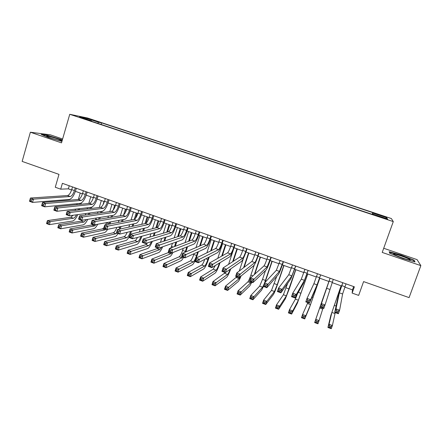 <?xml version="1.0" encoding="UTF-8"?>
<svg xmlns="http://www.w3.org/2000/svg" width="443" height="443" viewBox="0 0 443 443"><rect width="100%" height="100%" fill="white"/><g stroke="black" fill="none" stroke-linecap="round" stroke-linejoin="round"><path stroke-width="0.66" d="M79.84 117.484L85.128 118.912L79.84 117.484M62.618 139.008L50.325 134.822L30.379 132.224L22.15 161.413L58.991 174.381L55.264 187.239L60.697 189.172L68.36 188.834L71.6 189.986M391.368 218.549L87.609 118.021L69.75 114.294L393.284 221.594L391.368 218.549M393.284 221.594L382.209 252.427L420.85 265.628L417.09 259.626L383.704 248.268M420.85 265.628L409.083 297.613L363.592 281.598L358.658 295.403L352.141 293.083L354.372 286.826L62.397 183.33L60.697 189.172M383.727 217.823L377.048 215.879L383.954 218.321L387.741 219.307L383.727 217.823L383.588 218.2M91.635 121.31L91.59 120.861L88.262 120.191L373.211 214.667L373.095 214.157L372.934 214.578M91.59 120.861L79.585 116.88L86.817 118.375L98.54 122.257L101.624 122.877L372.751 212.623L372.856 213.094L386.805 217.712L387.442 218.914L373.095 214.157M30.379 132.224L61.505 142.862L69.75 114.294M344.848 287.136L352.484 289.855L352.141 293.083M75.399 191.337L82.453 193.846M86.224 195.186L93.379 197.728M97.122 199.062L104.376 201.637M108.098 202.96L115.451 205.58M119.15 206.892L126.609 209.545M130.275 210.846L137.839 213.537M141.483 214.833L149.153 217.557M152.769 218.848L160.549 221.611M164.131 222.884L172.022 225.692M175.578 226.954L183.574 229.801M187.107 231.052L195.213 233.937M198.713 235.183L206.936 238.101M210.408 239.336L218.742 242.299M222.181 243.523L230.631 246.529M234.042 247.742L242.609 250.788M245.992 251.989L254.675 255.079M258.025 256.27L266.83 259.399M270.141 260.578L279.068 263.751M282.352 264.92L291.405 268.137M294.65 269.289L303.826 272.556M307.043 273.696L316.341 277.002M319.525 278.132L328.944 281.482M332.117 282.612L341.592 285.979M353.652 286.571L352.484 289.855M69.258 185.761L68.36 188.834M372.43 214.412L372.856 213.094M372.148 214.318L372.751 212.623M101.154 124.466L101.624 122.877M98.54 122.257L97.742 123.331M385.654 218.321L386.805 217.712M86.817 118.375L87 119.339M401.181 255.096L389.198 251.696L389.713 253.28L402.731 258.452L415.041 261.924L414 260.152L401.181 255.096L401.076 255.378M62.358 139.916L47.102 135.132L41.155 134.373L48.387 137.491L61.931 141.389M413.79 260.728L414 260.152M47.019 135.425L47.102 135.132M342.81 282.728L339.388 292.84L335.955 308.893L339.604 310.222L338.358 313.733L334.709 312.404L338.297 295.935L342.744 282.706M346.005 283.858L342.605 293.991L339.604 310.222L338.064 311.252L336.597 310.72L336.099 312.127L337.56 312.658L338.064 311.252M336.099 312.127L334.709 312.404L335.955 308.893L336.597 310.72M337.56 312.658L338.358 313.733M341.143 285.818L331.885 312.415L329.06 324.265L332.4 325.494L331.264 328.706L327.925 327.471L330.838 315.377L341.082 285.796M335.229 312.592L332.4 325.494L330.971 326.469L329.636 325.976L329.177 327.261L330.517 327.759L330.971 326.469M329.177 327.261L327.925 327.471L329.06 324.265L329.636 325.976M330.517 327.759L331.264 328.706M402.305 257.981C407.881 259.814 410.517 260.406 410.201 259.748C409 258.889 406.07 257.643 401.402 256.015C394.995 253.933 392.559 253.474 394.076 254.625L402.305 257.981M405.256 258.933L397.964 256.386M389.408 252.349L401.114 255.389L413.54 260.29L414.377 261.735M389.912 253.363L389.497 252.1M58.47 140.265C60.984 140.846 62.07 140.952 61.715 140.575C59.661 139.445 55.757 138.127 49.998 136.632C46.997 135.935 45.989 135.89 46.975 136.505C49.561 137.712 53.393 138.964 58.47 140.265M56.034 139.634L52.03 138.432M42.157 134.805L47.257 135.453L62.275 140.193M330.096 278.221L321.424 303.621L325.046 304.934L323.811 308.439L320.195 307.121L330.09 278.221M333.269 279.345L325.046 304.934L323.473 305.952L322.022 305.421L321.529 306.827L322.98 307.353L323.473 305.952M321.529 306.827L320.195 307.121L321.424 303.621L322.022 305.421M322.98 307.353L323.811 308.439M317.476 273.746L313.888 283.719L307.016 298.394L310.604 299.695L309.391 303.184L315.981 287.933L320.66 274.876M320.621 274.859L317.055 284.849L310.604 299.695L309.015 300.697L307.575 300.171L307.088 301.572L308.527 302.093L309.015 300.697M308.527 302.093L309.391 303.184L305.803 301.882L307.016 298.394L307.575 300.171M305.803 301.882L307.088 301.572M304.945 269.305L301.279 279.206L292.729 293.211L296.289 294.501L295.093 297.978L303.361 283.404L308.167 270.446M308.068 270.413L304.424 280.33L296.289 294.501L294.673 295.487L293.244 294.966L292.762 296.361L294.191 296.882L294.673 295.487M294.191 296.882L295.093 297.978L291.533 296.688L292.729 293.211L293.244 294.966M291.533 296.688L292.762 296.361M292.513 264.897L288.77 274.726L278.564 288.072L282.097 289.351L280.912 292.817L290.835 278.907L295.763 266.049M295.614 265.999L291.887 275.845L282.097 289.351L280.452 290.32L279.04 289.805L278.564 291.195L279.976 291.71L280.452 290.32M279.976 291.71L280.912 292.817L277.384 291.533L278.564 288.072L279.04 289.805M277.384 291.533L278.564 291.195M322.271 300.365L328.894 281.466L315.765 319.37L319.076 320.588L317.952 323.789L314.641 322.565L322.271 300.365M322.997 308.14L319.076 320.588L317.625 321.552L316.296 321.059L315.848 322.343L317.177 322.836L317.625 321.552M315.848 322.343L314.641 322.565L315.765 319.37L316.296 321.059M317.177 322.836L317.952 323.789M307.824 302.619L302.569 314.508L305.858 315.721L304.745 318.91L309.474 307.569L319.818 278.237M319.78 278.226L310.499 304.623L305.858 315.721L304.385 316.667L303.067 316.186L302.619 317.465L303.937 317.947L304.385 316.667M303.937 317.947L304.745 318.91L301.456 317.697L302.569 314.508L303.067 316.186M301.456 317.697L302.619 317.465M297.43 293.859L295.392 299.119L289.473 309.69L292.74 310.892L291.638 314.076L297.386 303.156L307.785 273.962M307.691 273.929L298.399 300.216L292.74 310.892L291.245 311.828L289.938 311.346L289.495 312.62L290.807 313.101L291.245 311.828M290.807 313.101L291.638 314.076L288.376 312.869L289.473 309.69L289.938 311.346M288.376 312.869L289.495 312.62M287.645 283.382L283.398 294.75L276.482 304.906L279.721 306.102L278.636 309.275L285.386 298.77L289.401 288.476L295.835 269.709M295.691 269.66L286.388 295.841L279.721 306.102L278.21 307.021L276.908 306.545L276.476 307.813L277.772 308.295L278.21 307.021M277.772 308.295L278.636 309.275L275.402 308.079L276.482 304.906L276.908 306.545M275.402 308.079L276.476 307.813M280.164 260.523L276.343 270.285L264.521 282.972L268.021 284.245L266.852 287.701L278.403 274.45C279.306 273.076 280.724 269.61 282.651 264.05L283.454 261.686M283.243 261.614L279.444 271.393L268.021 284.245L266.354 285.198L264.953 284.688L264.482 286.073L265.883 286.582L266.354 285.198M265.883 286.582L266.852 287.701L263.352 286.427L264.521 282.972L264.953 284.688M263.352 286.427L264.482 286.073M276.742 276.354L271.493 290.414L263.591 300.16L266.802 301.345L265.734 304.507L273.469 294.418C274.372 292.939 275.751 289.539 277.606 284.207L283.974 265.495M283.775 265.423L277.224 284.683L274.461 291.494L266.802 301.345L265.274 302.253L263.984 301.777L263.552 303.045L264.842 303.521L265.274 302.253M264.842 303.521L265.734 304.507L262.522 303.322L263.591 300.16L263.984 301.777M262.522 303.322L263.552 303.045M267.915 256.176L266.963 259.011C265.673 262.721 264.692 265.008 264.017 265.872L250.594 277.922L254.066 279.179L252.909 282.623L266.06 270.02C267.063 268.685 268.519 265.252 270.44 259.714L271.232 257.355M270.966 257.261L267.09 266.974L254.066 279.179L252.372 280.114L250.982 279.611L250.516 280.995L251.912 281.499L252.372 280.114M251.912 281.499L252.909 282.623L249.442 281.36L250.594 277.922L250.982 279.611M249.442 281.36L250.516 280.995M265.025 282.435L272.19 261.304M271.947 261.22L264.565 282.927M265.501 270.557L262.533 279.361L259.67 286.106L250.799 295.453L253.989 296.627L252.925 299.784L261.636 290.093L263.458 286.466M264.338 283.509L262.621 287.18L253.989 296.627L252.432 297.524L251.159 297.054L250.732 298.316L252.012 298.787L252.432 297.524M252.012 298.787L252.925 299.784L249.741 298.604L250.799 295.453L251.159 297.054M249.741 298.604L250.732 298.316M255.749 251.868L254.808 254.692C253.529 258.385 252.516 260.656 251.774 261.492L236.778 272.91L240.222 274.156L239.082 277.589L253.811 265.623C254.908 264.333 256.408 260.927 258.319 255.406L259.105 253.058M258.778 252.942L257.837 255.766C256.558 259.465 255.556 261.741 254.825 262.583L240.222 274.156L238.511 275.081L237.127 274.577L236.673 275.956L238.052 276.454L238.511 275.081M238.052 276.454L239.082 277.589L235.643 276.338L236.778 272.91L237.127 274.577M235.643 276.338L236.673 275.956M254.803 274.145L260.495 257.145M260.196 257.04L254.321 274.571M254.221 265.124L250.871 275.142C249.647 278.691 248.667 280.917 247.93 281.831L238.101 290.78L241.269 291.948L240.217 295.088L249.885 285.801L251.807 282.224M251.397 282.075L241.269 291.948L239.696 292.829L238.428 292.363L238.007 293.62L239.275 294.091L239.696 292.829M239.275 294.091L240.217 295.088L237.06 293.925L238.101 290.78L238.428 292.363M237.06 293.925L238.007 293.62M243.672 247.587L242.742 250.4C241.468 254.083 240.433 256.336 239.624 257.145L223.084 267.937L226.495 269.178L225.371 272.6L241.651 261.259C242.842 260.008 244.381 256.63 246.28 251.131L247.061 248.789M246.685 248.65L245.749 251.469C244.475 255.157 243.445 257.411 242.653 258.23L226.495 269.178L224.762 270.086L223.394 269.588L222.94 270.961L224.308 271.459L224.762 270.086M224.308 271.459L225.371 272.6L221.96 271.36L223.084 267.937L223.394 269.588M221.96 271.36L222.94 270.961M244.126 267.317L248.877 253.019M248.529 252.892L243.606 267.716M243.545 258.136L239.275 271.011M240.438 276.493L239.181 278.641L228.649 287.297L227.608 290.436L238.218 281.543C238.893 280.89 239.857 279.024 241.108 275.945M236.861 276.781L225.504 286.145L228.649 287.297L227.054 288.171L225.797 287.706L225.382 288.963L226.639 289.429L227.054 288.171M226.639 289.429L227.608 290.436L224.474 289.279L225.504 286.145L225.797 287.706M224.474 289.279L225.382 288.963M231.683 243.334L230.759 246.142C229.496 249.813 228.433 252.045 227.564 252.831L209.495 263.009L212.884 264.238L211.771 267.65L229.579 256.929C230.858 255.716 232.442 252.372 234.33 246.884L235.1 244.547M234.674 244.398L233.749 247.205C232.481 250.882 231.423 253.114 230.57 253.905L212.884 264.238L211.123 265.13L209.766 264.637L209.323 266.005L210.68 266.498L211.123 265.13M210.68 266.498L211.771 267.65L208.387 266.42L209.495 263.009L209.766 264.637M208.387 266.42L209.323 266.005M233.262 261.298L237.343 248.916M236.944 248.772L232.691 261.669M234.065 247.748L228.599 264.338M230.161 269.261C229.092 272.091 228.234 273.807 227.586 274.416L216.123 282.689L215.093 285.813L226.633 277.307C227.702 276.26 229.07 273.442 230.748 268.851M225.321 272.583L213.005 281.543L216.123 282.689L214.512 283.548L213.26 283.088L212.85 284.34L214.102 284.799L214.512 283.548M214.102 284.799L215.093 285.813L211.981 284.666L213.005 281.543L213.26 283.088M211.981 284.666L212.85 284.34M219.778 239.115L218.87 241.917C217.613 245.577 216.516 247.787 215.591 248.545L196.022 258.119L199.383 259.338L198.281 262.738L217.591 252.626C218.964 251.452 220.592 248.135 222.469 242.67L223.228 240.339M222.746 240.167L221.832 242.969C220.575 246.635 219.49 248.85 218.576 249.614L197.6 260.218L196.255 259.725L195.817 261.093L197.163 261.58L197.6 260.218M197.163 261.58L198.281 262.738L194.931 261.52L196.022 258.119L196.255 259.725M194.931 261.52L195.817 261.093M215.315 265.518L213.21 269.178L200.596 276.975L203.691 278.11L202.678 281.227L215.132 273.104C216.472 271.819 218.045 268.558 219.844 263.308L220.06 262.66M222.303 255.794L225.891 244.841M225.443 244.686L221.694 256.137M219.435 263.031L219.224 263.685C218.017 267.201 216.965 269.383 216.073 270.224L203.691 278.11L202.058 278.957L200.823 278.503L200.413 279.749L201.654 280.209L202.058 278.957M222.58 243.667L217.784 258.341M201.654 280.209L202.678 281.227L199.583 280.087L200.596 276.975L200.823 278.503M199.583 280.087L200.413 279.749M207.961 234.928L207.064 237.719C205.812 241.369 204.694 243.556 203.702 244.292L182.66 253.269L185.994 254.481L184.908 257.87L205.696 248.357C207.158 247.222 208.825 243.932 210.691 238.489L211.444 236.163M210.907 235.975L210.004 238.766C208.753 242.415 207.64 244.614 206.665 245.356L184.188 255.345L182.854 254.858L182.422 256.22L183.756 256.702L184.188 255.345M183.756 256.702L184.908 257.87L181.58 256.658L182.66 253.269L182.854 254.858M181.58 256.658L182.422 256.22M204.766 259.343C203.625 262.466 202.634 264.355 201.798 265.019L188.281 272.439L191.354 273.569L190.352 276.681L203.708 268.934C205.131 267.683 206.737 264.443 208.531 259.216L209.251 256.995M211.317 250.638L214.512 240.798M214.019 240.621L210.663 250.959M208.587 257.344L207.867 259.57C206.659 263.076 205.585 265.241 204.644 266.06L189.704 274.405L188.474 273.951L188.076 275.197L189.305 275.651L189.704 274.405M211.173 239.613L206.898 252.798M189.305 275.651L190.352 276.681L187.284 275.546L188.281 272.439L188.474 273.951M187.284 275.546L188.076 275.197M196.232 230.77L195.341 233.555C194.095 237.188 192.949 239.364 191.902 240.073L169.409 248.462L172.709 249.658L171.64 253.042L193.884 244.121C195.435 243.024 197.141 239.763 198.996 234.33L199.743 232.016M199.156 231.805L198.259 234.591C197.019 238.229 195.878 240.411 194.842 241.125L170.887 250.511L169.564 250.029L169.137 251.386L170.461 251.868L170.887 250.511M170.461 251.868L171.64 253.042L168.34 251.84L169.409 248.462L169.564 250.029M168.34 251.84L169.137 251.386M196.282 257.992L198.409 251.69M200.33 245.732L203.215 236.784M202.672 236.59L199.627 246.031M197.7 252.017L196.581 255.489C195.385 258.983 194.289 261.126 193.286 261.918L179.105 269.062L178.114 272.163L192.362 264.787C193.159 264.299 194.161 262.754 195.374 260.141M199.848 235.582L195.989 247.587M194.023 253.701L193.774 254.47C192.578 257.964 191.476 260.102 190.462 260.894L176.059 267.943L179.105 269.062L177.444 269.881L176.22 269.433L175.827 270.679L177.045 271.127L177.444 269.881M177.045 271.127L178.114 272.163L175.074 271.038L176.059 267.943L176.22 269.433M175.074 271.038L175.827 270.679M185.877 251.895L187.561 246.657M189.366 241.02L191.996 232.791M191.404 232.581L188.618 241.297M186.808 246.956L185.113 252.222M188.602 231.584L185.08 242.614M183.241 248.39L182.588 250.422C181.403 253.905 180.273 256.026 179.205 256.79L163.927 263.474L166.956 264.587L165.975 267.677L181.098 260.672C181.763 260.329 182.582 259.233 183.563 257.383M182.76 257.09L182.012 257.815L165.272 265.396L164.06 264.953L163.666 266.188L164.879 266.636L165.272 265.396M164.879 266.636L165.975 267.677L162.952 266.564L163.927 263.474L164.06 264.953M162.952 266.564L163.666 266.188M175.323 246.253L176.729 241.823M178.435 236.451L180.855 228.832M180.212 228.605L177.643 236.712M175.932 242.105L174.52 246.552M177.427 227.613L174.193 237.836M172.454 243.329L170.965 247.881M171.596 253.025L170.815 253.734L154.889 260.146L153.92 263.231L169.907 256.586C170.727 256.187 171.718 254.841 172.875 252.543M168.816 252.012L168.024 252.715L151.888 259.044L154.889 260.146L153.189 260.944L151.988 260.501L151.6 261.735L152.802 262.184L153.189 260.944M152.802 262.184L153.92 263.231L150.925 262.123L151.888 259.044L151.988 260.501M150.925 262.123L151.6 261.735M184.581 226.639L183.701 229.419C182.461 233.04 181.292 235.194 180.185 235.881L156.263 243.689L159.535 244.879L158.478 248.252L182.156 239.912C183.795 238.855 185.539 235.621 187.383 230.205L188.12 227.896M187.489 227.669L186.603 230.449C185.362 234.076 184.199 236.235 183.109 236.922L157.697 245.715L156.379 245.239L155.958 246.59L157.271 247.067L157.697 245.715M157.271 247.067L158.478 248.252L155.205 247.061L156.263 243.689L156.379 245.239M155.205 247.061L155.958 246.59M173.014 222.541L172.144 225.31C170.915 228.92 169.719 231.058 168.55 231.717L143.222 238.96L146.472 240.139L145.426 243.5L170.511 235.737C172.238 234.712 174.021 231.506 175.854 226.113L176.585 223.804M175.899 223.565L175.024 226.334C173.794 229.95 172.604 232.088 171.452 232.758L144.606 240.964L143.305 240.488L142.884 241.834L144.191 242.31L144.606 240.964M144.191 242.31L145.426 243.5L142.181 242.315L143.222 238.96L143.305 240.488M142.181 242.315L142.884 241.834M161.534 218.471L160.671 221.234C159.447 224.828 158.223 226.949 157.005 227.586L130.286 234.264L133.509 235.432L132.479 238.783L158.954 231.589C160.765 230.598 162.581 227.42 164.408 222.043L165.128 219.745M164.397 219.484L163.528 222.248C162.304 225.852 161.091 227.973 159.884 228.616L133.509 235.432L131.626 236.246L130.336 235.776L129.921 237.121L131.211 237.586L131.626 236.246M131.211 237.586L132.479 238.783L129.256 237.614L130.286 234.264L130.336 235.776M129.256 237.614L129.921 237.121M164.741 240.92L165.926 237.155M167.548 232.005L169.785 224.894M169.104 224.651L166.712 232.243M165.084 237.415L163.893 241.197M166.335 223.671L163.34 233.206M161.689 238.467L160.477 242.315M161.684 247.122L159.69 249.68L142.917 255.738L141.959 258.812L158.799 252.527C159.929 251.967 161.224 250.046 162.686 246.768M157.747 247.986L156.922 248.673L139.938 254.642L142.917 255.738L141.201 256.525L140.005 256.087L139.623 257.317L140.819 257.76L141.201 256.525M140.819 257.76L141.959 258.812L138.986 257.715L139.938 254.642L140.005 256.087M138.986 257.715L139.623 257.317M150.127 214.429L149.274 217.181C148.056 220.769 146.81 222.868 145.537 223.482L117.456 229.607L120.651 230.77L119.632 234.109L147.475 227.469C149.369 226.517 151.224 223.366 153.04 218.006L153.754 215.713M152.973 215.436L152.115 218.194C150.897 221.782 149.656 223.887 148.394 224.507L120.651 230.77L118.752 231.567L117.467 231.102L117.063 232.442L118.342 232.907L118.752 231.567M118.342 232.907L119.632 234.109L116.437 232.946L117.456 229.607L117.467 231.102M116.437 232.946L117.063 232.442M154.153 235.831L155.161 232.619M156.711 227.658L158.793 220.985M158.062 220.73L155.831 227.879M154.275 232.857L153.267 236.086M155.316 219.75L152.525 228.704M150.947 233.76L149.928 237.044M151.406 241.645C150.387 243.949 149.468 245.284 148.649 245.655L131.034 251.364L130.087 254.432L147.763 248.495C149.186 247.775 150.714 245.4 152.348 241.357M147.574 242.836L145.897 244.658L128.077 250.278L131.034 251.364L129.301 252.139L128.116 251.702L127.739 252.931L128.919 253.368L129.301 252.139M128.919 253.368L130.087 254.432L127.13 253.341L128.077 250.278L128.116 251.702M127.13 253.341L127.739 252.931M138.809 210.414L137.961 213.161C136.749 216.738 135.48 218.82 134.151 219.407L104.725 224.989L107.898 226.14L106.89 229.468L136.079 223.377C138.055 222.464 139.949 219.335 141.754 213.997L142.458 211.71M141.633 211.416L140.78 214.163C139.573 217.74 138.305 219.828 136.987 220.426L107.898 226.14L105.977 226.927L104.703 226.467L104.304 227.802L105.572 228.261L105.977 226.927M105.572 228.261L106.89 229.468L103.723 228.317L104.725 224.989L104.703 226.467M103.723 228.317L104.304 227.802M143.587 230.941L144.44 228.195M145.963 223.278L147.873 217.103M147.104 216.832L145.005 223.599M143.51 228.411L142.657 231.174M144.374 215.857L141.76 224.308M140.248 229.192L139.384 231.988M140.99 236.468C139.855 239.414 138.753 241.147 137.679 241.662L119.233 247.022L118.298 250.079L136.798 244.492C138.509 243.622 140.221 240.865 141.932 236.213M137.463 237.431C136.533 239.309 135.691 240.388 134.949 240.665L116.299 245.943L119.233 247.022L117.489 247.787L116.31 247.355L115.939 248.578L117.113 249.01L117.489 247.787M117.113 249.01L118.298 250.079L115.368 248.999L116.299 245.943L116.31 247.355M115.368 248.999L115.939 248.578M127.562 206.427L126.726 209.168C125.524 212.734 124.228 214.794 122.844 215.364L92.1 220.409L95.245 221.55L94.248 224.867L124.76 219.318C126.82 218.438 128.747 215.337 130.547 210.015L131.244 207.734M130.369 207.424L129.528 210.165C128.32 213.731 127.036 215.802 125.662 216.372L95.245 221.55L93.307 222.325L92.044 221.865L91.646 223.194L92.908 223.654L93.307 222.325M92.908 223.654L94.248 224.867L91.103 223.726L92.1 220.409L92.044 221.865M91.103 223.726L91.646 223.194M130.414 234.231L131.482 231.285M133.044 226.207L133.764 223.865M135.458 218.349L137.031 213.249M136.211 212.961L134.235 219.385M132.8 224.064L132.075 226.417M130.508 231.517L130.491 231.567C129.334 234.989 128.093 237.033 126.781 237.692L107.527 242.714L106.602 245.76L125.917 240.516C127.174 240.04 128.542 238.245 130.02 235.122M133.504 211.998L131.045 219.999M129.594 224.734L128.863 227.121M127.185 232.309C126.1 234.845 125.059 236.307 124.068 236.7L104.614 241.64L107.527 242.714L105.761 243.467L104.592 243.035L104.221 244.254L105.39 244.686L105.761 243.467M105.39 244.686L106.602 245.76L103.69 244.686L104.614 241.64L104.592 243.035M103.69 244.686L104.221 244.254M116.398 202.473L115.573 205.203C114.372 208.753 113.054 210.802 111.619 211.344L79.568 215.863L82.691 216.998L81.711 220.304L113.524 215.287C115.662 214.44 117.628 211.366 119.416 206.061L120.108 203.786M119.184 203.459L118.353 206.194C117.151 209.749 115.839 211.798 114.416 212.347L82.691 216.998L80.737 217.757L79.485 217.303L79.092 218.626L80.344 219.08L80.737 217.757M80.344 219.08L81.711 220.304L78.588 219.169L79.568 215.863L79.485 217.303M78.588 219.169L79.092 218.626M120.23 229.003L121.039 226.517M122.539 221.611L123.148 219.612M125.247 212.729L126.261 209.417M125.397 209.113L123.625 214.933M122.141 219.794L121.526 221.805M120.025 226.727L119.189 229.23M122.705 208.155L120.391 215.763M118.99 220.37L118.37 222.403M116.908 233.118L115.961 233.749L95.904 238.434L94.985 241.474L115.102 236.562C115.983 236.313 116.969 235.305 118.071 233.539M116.836 227.397C115.684 230.46 114.499 232.254 113.264 232.769L93.008 237.365L95.904 238.434L94.121 239.176L92.964 238.749L92.598 239.968L93.755 240.394L94.121 239.176M93.755 240.394L94.985 241.474L92.094 240.405L93.008 237.365L92.964 238.749M92.094 240.405L92.598 239.968M105.312 198.542L104.493 201.266C103.302 204.804 101.962 206.837 100.467 207.357L67.142 211.35L70.238 212.474L69.269 215.774L102.366 211.283C104.587 210.469 106.586 207.424 108.363 202.135L109.044 199.865M108.075 199.522L107.256 202.246C106.065 205.79 104.725 207.828 103.247 208.354L70.238 212.474L68.266 213.227L67.02 212.773L66.633 214.096L67.873 214.545L68.266 213.227M67.873 214.545L69.269 215.774L66.173 214.65L67.142 211.35L67.02 212.773M66.173 214.65L66.633 214.096M109.991 223.992L110.628 221.888M112.073 217.131L112.583 215.436M114.654 205.292L113.198 210.109M111.536 215.603L111.021 217.303M109.576 222.081L108.928 224.191M111.979 204.345L109.786 211.604M108.435 216.09L107.915 217.812M106.453 222.652L105.672 224.811M106.187 229.214L105.212 229.834L84.364 234.186L83.456 237.215L104.365 232.641C105.345 232.376 106.431 231.268 107.621 229.319M103.85 227.89L102.538 228.859L81.49 233.129L84.364 234.186L82.564 234.917L81.412 234.491L81.052 235.704L82.204 236.13L82.564 234.917M82.204 236.13L83.456 237.215L80.587 236.158L81.49 233.129L81.412 234.491M80.587 236.158L81.052 235.704M94.304 194.638L93.49 197.356C92.305 200.884 90.942 202.9 89.397 203.398L54.81 206.875L57.883 207.994L56.925 211.283L91.286 207.307C93.584 206.532 95.616 203.503 97.382 198.237L98.058 195.972M97.045 195.612L96.236 198.331C95.046 201.864 93.689 203.88 92.161 204.384L57.883 207.994L55.89 208.731L54.661 208.282L54.273 209.6L55.508 210.048L55.89 208.731M55.508 210.048L56.925 211.283L53.852 210.165L54.81 206.875L54.661 208.282M53.852 210.165L54.273 209.6M99.725 219.158L100.262 217.38M101.652 212.751L102.078 211.322M103.983 201.499L102.992 204.81M100.993 211.472L100.561 212.906M99.166 217.552L98.628 219.335M101.331 200.557L99.249 207.507M97.931 211.887L97.499 213.338M96.087 218.039L95.522 219.844M96.269 224.501L94.536 225.941L72.907 229.967L72.01 232.99L93.694 228.743C94.963 228.4 96.308 226.894 97.737 224.236M92.892 224.374L91.878 224.972L70.055 228.92L72.907 229.967L71.096 230.687L69.95 230.266L69.595 231.479L70.736 231.899L71.096 230.687M70.736 231.899L72.01 232.99L69.163 231.938L70.055 228.92L69.95 230.266M69.163 231.938L69.595 231.479M83.367 190.761L82.564 193.475C81.385 196.991 80 198.99 78.405 199.466L42.578 202.44L45.623 203.547L44.677 206.826L80.283 203.359C82.658 202.617 84.724 199.616 86.485 194.361L87.149 192.107M86.092 191.73L85.289 194.444C84.109 197.96 82.73 199.965 81.147 200.446L45.623 203.547L43.613 204.267L42.395 203.824L42.013 205.137L43.237 205.585L43.613 204.267M43.237 205.585L44.677 206.826L41.631 205.713L42.578 202.44L42.395 203.824M41.631 205.713L42.013 205.137M89.486 214.462L89.935 212.972M91.28 208.459L91.646 207.224M90.505 207.396L90.15 208.592M88.799 213.127L88.351 214.622M90.749 196.792L88.766 203.459M87.492 207.745L87.133 208.958M85.77 213.537L85.316 215.054M86.44 219.556L83.932 222.081L61.533 225.78L60.647 228.793L83.101 224.872C84.63 224.446 86.18 222.607 87.758 219.351M82.719 220.143L81.29 221.118L58.703 224.739L61.533 225.78L59.705 226.489L58.57 226.074L58.221 227.281L59.351 227.696L59.705 226.489M59.351 227.696L60.647 228.793L57.823 227.752L58.703 224.739L58.57 226.074M57.823 227.752L58.221 227.281M72.508 186.913L71.716 189.615C70.542 193.12 69.136 195.103 67.491 195.557L30.44 198.032L33.463 199.134L32.527 202.401L69.357 199.439C71.805 198.73 73.903 195.751 75.659 190.518L76.318 188.264M75.216 187.876L74.424 190.579C73.25 194.089 71.844 196.072 70.21 196.531L33.463 199.134L31.436 199.843L30.224 199.405L29.847 200.712L31.06 201.155L31.436 199.843M31.06 201.155L32.527 202.401L29.504 201.299L30.44 198.032L30.224 199.405M29.504 201.299L29.847 200.712M79.286 209.899L79.657 208.653M80.958 204.245L81.34 202.96M80.083 203.381L79.79 204.361M78.483 208.791L78.112 210.037M80.238 193.059L78.345 199.466M77.104 203.669L76.811 204.666M75.493 209.135L75.122 210.397M76.478 214.794C75.432 216.854 74.407 218 73.4 218.238L50.242 221.622L49.367 224.629L72.574 221.029C74.358 220.525 76.08 218.393 77.741 214.628M73.073 215.259L70.775 217.286L47.434 220.592L50.242 221.622L48.403 222.325L47.274 221.91L46.925 223.111L48.049 223.527L48.403 222.325M48.049 223.527L49.367 224.629L46.559 223.593L47.434 220.592L47.274 221.91M46.559 223.593L46.925 223.111M380.709 217.242L380.842 216.865M344.986 286.743L341.797 285.608M342.605 293.991L339.388 292.84M336.104 305.997L334.249 305.327M334.963 313.539L331.885 312.415M332.256 282.219L329.088 281.089M329.78 289.401L326.591 288.26M319.625 277.728L316.479 276.609M317.055 284.849L313.888 283.719M307.082 273.27L303.964 272.163M304.424 280.33L301.279 279.206M294.634 268.846L291.538 267.744M291.887 275.845L288.77 274.726M322.687 309.064L319.63 307.951M313.018 297.635L311.955 297.253M310.499 304.623L307.47 303.521M301.002 293.288L298.305 292.314M298.399 300.216L295.392 299.119M289.069 288.969L286.1 287.895M286.388 295.841L283.398 294.75M282.28 264.454L279.206 263.363M279.444 271.393L276.343 270.285M277.224 284.683L274.272 283.614M274.461 291.494L271.493 290.414M270.014 260.096L266.963 259.011M267.09 266.974L264.017 265.872M265.462 280.425L262.533 279.361M262.621 287.18L259.67 286.106M257.837 255.766L254.808 254.692M254.825 262.583L251.774 261.492M252.881 275.867L250.871 275.142M250.86 282.894L247.93 281.831M245.749 251.469L242.742 250.4M242.653 258.23L239.624 257.145M239.181 278.641L236.28 277.584M233.749 247.205L230.759 246.142M230.57 253.905L227.564 252.831M227.586 274.416L224.701 273.364M221.832 242.969L218.87 241.917M218.576 249.614L215.591 248.545M219.224 263.685L218.681 263.491M216.073 270.224L213.21 269.178M210.004 238.766L207.064 237.719M206.665 245.356L203.702 244.292M207.867 259.57L205.774 258.817M204.644 266.06L201.798 265.019M198.259 234.591L195.341 233.555M194.842 241.125L191.902 240.073M196.581 255.489L193.774 254.47M193.286 261.918L190.462 260.894M185.379 251.436L182.588 250.422M182.012 257.815L179.205 256.79M173.23 247.033L171.48 246.402M170.815 253.734L168.024 252.715M186.603 230.449L183.701 229.419M183.109 236.922L180.185 235.881M175.024 226.334L172.144 225.31M171.452 232.758L168.55 231.717M163.528 222.248L160.671 221.234M159.884 228.616L157.005 227.586M159.69 249.68L156.922 248.673M152.115 218.194L149.274 217.181M148.394 224.507L145.537 223.482M148.649 245.655L145.897 244.658M140.78 214.163L137.961 213.161M136.987 220.426L134.151 219.407M137.679 241.662L134.949 240.665M129.528 210.165L126.726 209.168M125.662 216.372L122.844 215.364M126.781 237.692L124.068 236.7M118.353 206.194L115.573 205.203M114.416 212.347L111.619 211.344M119.737 227.669L118.192 227.109M115.961 233.749L113.264 232.769M107.256 202.246L104.493 201.266M103.247 208.354L100.467 207.357M109.056 223.804L106.392 222.84M105.212 229.834L102.538 228.859M96.236 198.331L93.49 197.356M92.161 204.384L89.397 203.398M97.31 219.551L95.799 219.008M94.536 225.941L91.878 224.972M85.289 194.444L82.564 193.475M81.147 200.446L78.405 199.466M83.932 222.081L81.29 221.118M74.424 190.579L71.716 189.615M70.21 196.531L67.491 195.557M73.4 218.238L70.775 217.286M409.149 259.947L410.201 259.748M60.962 140.758L61.715 140.575"/></g></svg>
